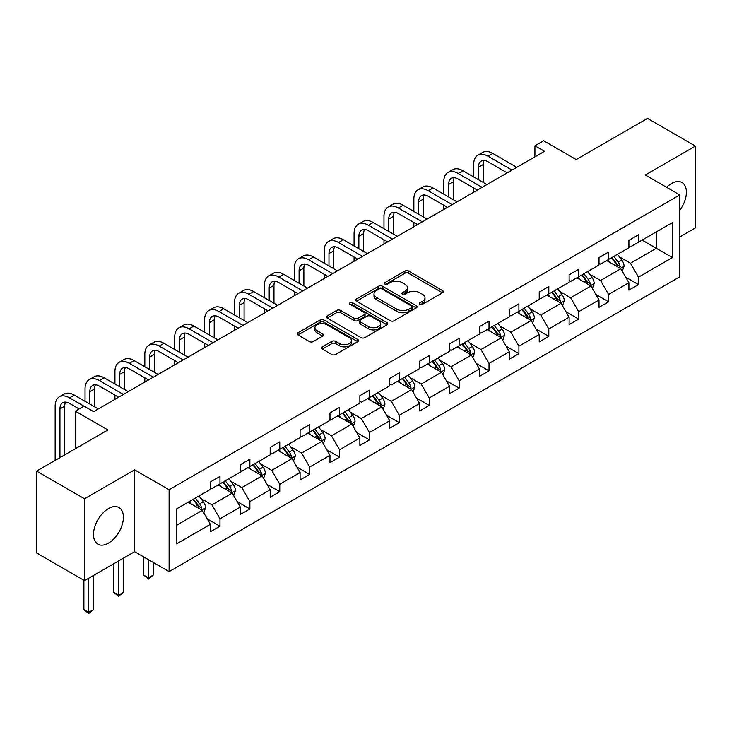 <?xml version="1.0" encoding="UTF-8"?>
<svg xmlns="http://www.w3.org/2000/svg" width="732" height="732" viewBox="0 0 732 732"><rect width="100%" height="100%" fill="white"/><g stroke="black" fill="none" stroke-linecap="round" stroke-linejoin="round"><path stroke-width="1.1" d="M419.903 304.311A1.857 1.071 0 0 0 422.529 304.311L442.521 292.773A2.663 1.537 0 0 0 443.299 291.684A2.663 1.537 0 0 0 442.521 290.595L408.657 271.05A2.663 1.537 0 0 0 404.897 271.05L384.913 282.589A1.857 1.071 0 0 0 384.373 283.348A1.857 1.071 0 0 0 384.913 284.108A1.857 1.071 0 0 0 387.548 284.108L390.138 282.616A8.51 4.914 0 0 1 402.17 282.616L404.997 284.245A8.51 4.914 0 0 1 407.486 287.722A8.51 4.914 0 0 1 404.997 291.199L402.408 292.69A1.857 1.071 0 0 0 401.859 293.45A1.857 1.071 0 0 0 402.408 294.209A1.857 1.071 0 0 0 405.043 294.209L407.623 292.718A8.51 4.914 0 0 1 419.665 292.718L422.483 294.346A8.51 4.914 0 0 1 424.981 297.823A8.51 4.914 0 0 1 422.483 301.291L419.903 302.792A1.857 1.071 0 0 0 419.354 303.551A1.857 1.071 0 0 0 419.903 304.311L419.903 302.792M108.455 543.135A21.137 12.206 120 0 0 122.271 524.505A21.137 12.206 120 0 0 119.023 507.569A21.137 12.206 120 0 0 108.455 508.612A21.137 12.206 120 0 0 94.648 527.241A21.137 12.206 120 0 0 97.887 544.178A21.137 12.206 120 0 0 108.455 543.135M679.781 210.349A21.137 12.206 120 0 0 682.014 182.533A21.137 12.206 120 0 0 671.445 183.576A21.137 12.206 120 0 0 666.605 187.31M679.781 236.958L695.4 227.945L695.4 146.071L647.491 118.41L576.212 159.567L543.638 140.764L534.918 145.796L534.918 156.858M84.509 580.641L134.615 551.708L134.615 469.834L84.509 498.767L84.509 580.641L36.6 552.98L36.6 471.106L107.888 429.959L75.305 411.146L75.305 448.762M84.509 498.767L36.6 471.106M322.327 346.849A2.663 1.537 0 0 0 321.549 347.938A2.663 1.537 0 0 0 322.327 349.018L331.825 354.508A2.663 1.537 0 0 0 335.585 354.508L357.783 341.688A2.663 1.537 0 0 0 358.561 340.609A2.663 1.537 0 0 0 357.783 339.52L323.928 319.976A2.663 1.537 0 0 0 320.168 319.976L297.97 332.786A2.663 1.537 0 0 0 297.192 333.874A2.663 1.537 0 0 0 297.97 334.963L309.444 341.588A2.663 1.537 0 0 0 313.204 341.588L322.702 336.098A2.663 1.537 0 0 0 323.48 335.009A2.663 1.537 0 0 0 322.702 333.929L317.011 330.644A7.119 4.108 0 0 1 314.934 327.735A7.119 4.108 0 0 1 319.326 323.947A7.119 4.108 0 0 1 327.076 324.834L349.365 337.699A7.119 4.108 0 0 1 351.452 340.609A7.119 4.108 0 0 1 347.06 344.397A7.119 4.108 0 0 1 339.3 343.509L335.585 341.368A2.663 1.537 0 0 0 331.825 341.368L322.327 346.849L322.327 349.018M75.305 411.146L84.024 406.114L93.605 411.649L544.498 151.323L534.918 145.796M134.615 469.834L169.11 489.754L679.781 194.913L679.781 276.788L169.11 571.619L169.11 489.754M695.4 146.071L645.295 175.003L679.781 194.913M390.321 320.735A2.663 1.537 0 0 0 394.081 320.735L416.279 307.916A2.663 1.537 0 0 0 417.057 306.836A2.663 1.537 0 0 0 416.279 305.747L382.424 286.203A2.663 1.537 0 0 0 378.664 286.203L356.466 299.013A2.663 1.537 0 0 0 355.688 300.102A2.663 1.537 0 0 0 356.466 301.191L390.321 320.735M350.72 304.713A1.857 1.071 0 0 1 352.614 304.97L352.614 302.764L387.027 322.638A2.663 1.537 0 0 1 387.814 323.718A2.663 1.537 0 0 1 387.027 324.807L364.838 337.617A2.663 1.537 0 0 1 361.077 337.617L327.222 318.072L327.222 315.904A2.663 1.537 0 0 0 326.435 316.983A2.663 1.537 0 0 0 327.222 318.072M327.222 315.904L336.72 310.414A2.663 1.537 0 0 1 340.481 310.414L354.206 318.347A2.663 1.537 0 0 0 357.975 318.347L364.271 314.705A2.663 1.537 0 0 0 365.048 313.616A2.663 1.537 0 0 0 364.271 312.537L349.978 304.283A1.857 1.071 0 0 1 349.429 303.524A1.857 1.071 0 0 1 350.582 302.526A1.857 1.071 0 0 1 352.614 302.764M176.485 508.95L210.404 489.369L210.404 481.949L219.984 476.422L219.984 483.834L240.297 472.103L240.297 464.692L249.877 459.165L249.877 466.577L270.19 454.847L270.19 447.435L279.77 441.899L279.77 449.32L300.083 437.59L300.083 430.178L309.663 424.642L309.663 432.054L329.976 420.333L329.976 412.921L339.557 407.385L339.557 414.797L359.87 403.076L359.87 395.655L369.45 390.129L369.45 397.54L389.763 385.81L389.763 378.398L399.343 372.872L399.343 380.283L419.656 368.553L419.656 361.141L429.236 355.615L429.236 363.026L449.549 351.296L449.549 343.884L459.129 338.349L459.129 345.76L479.442 334.039L479.442 326.628L489.022 321.092L489.022 328.503L509.335 316.782L509.335 309.362L518.915 303.835L518.915 311.246L539.228 299.516L539.228 292.105L548.808 286.578L548.808 293.99L569.121 282.259L569.121 274.848L578.701 269.321L578.701 276.733L599.014 265.002L599.014 257.591L608.594 252.055L608.594 259.467L628.907 247.745L628.907 240.334L638.487 234.798L638.487 242.21L672.406 222.629L672.406 257.591L638.487 277.172L638.487 284.583L628.907 290.119L628.907 282.708L608.594 294.429L608.594 301.84L599.014 307.376L599.014 299.964L578.701 311.686L578.701 319.106L569.121 324.633L569.121 317.221L548.808 328.952L548.808 336.363L539.228 341.89L539.228 334.478L518.915 346.209L518.915 353.62L509.335 359.147L509.335 351.735L489.022 363.465L489.022 370.877L479.442 376.413L479.442 369.001L459.129 380.722L459.129 388.134L449.549 393.67L449.549 386.258L429.236 397.979L429.236 405.4L419.656 410.927L419.656 403.515L399.343 415.245L399.343 422.657L389.763 428.183L389.763 420.772L369.45 432.502L369.45 439.914L359.87 445.44L359.87 438.029L339.557 449.759L339.557 457.171L329.976 462.706L329.976 455.295L309.663 467.016L309.663 474.428L300.083 479.963L300.083 472.552L279.77 484.273L279.77 491.694L270.19 497.22L270.19 489.809L249.877 501.539L249.877 508.95L240.297 514.477L240.297 507.066L219.984 518.796L219.984 526.207L210.404 531.734L210.404 524.322L176.485 543.903L176.485 508.95M218.063 484.941L232.245 493.13L211.932 504.851L200.843 498.446M211.932 504.851L219.984 518.796M232.245 493.13L240.297 507.066M210.404 487.594L211.932 488.482L219.984 483.834M247.956 467.684L262.138 475.864L241.825 487.594L230.736 481.189M241.825 487.594L249.877 501.539M262.138 475.864L270.19 489.809M240.297 470.337L241.825 471.225L249.877 466.577M277.849 450.427L292.031 458.607L271.718 470.337L260.629 463.932M271.718 470.337L279.77 484.273M292.031 458.607L300.083 472.552M270.19 453.081L271.718 453.959L279.77 449.32M307.742 433.161L321.924 441.35L301.611 453.081L290.522 446.676M301.611 453.081L309.663 467.016M321.924 441.35L329.976 455.295M300.083 435.815L301.611 436.702L309.663 432.054M337.635 415.904L351.817 424.093L331.505 435.824L320.415 429.419M331.505 435.824L339.557 449.759M351.817 424.093L359.87 438.029M329.976 418.558L331.505 419.445L339.557 414.797M367.537 398.647L381.711 406.836L361.398 418.558L350.308 412.162M361.398 418.558L369.45 432.502M381.711 406.836L389.763 420.772M359.87 401.301L361.398 402.188L369.45 397.54M397.43 381.39L411.604 389.57L391.291 401.301L380.201 394.896M391.291 401.301L399.343 415.245M411.604 389.57L419.656 403.515M389.763 384.044L391.291 384.931L399.343 380.283M427.323 364.133L441.497 372.313L421.184 384.044L410.094 377.639M421.184 384.044L429.236 397.979M441.497 372.313L449.549 386.258M419.656 366.787L421.184 367.665L429.236 363.026M457.216 346.867L471.39 355.057L451.077 366.787L439.987 360.382M451.077 366.787L459.129 380.722M471.39 355.057L479.442 369.001M449.549 349.53L451.077 350.408L459.129 345.76M487.109 329.61L501.283 337.8L480.97 349.53L469.88 343.125M480.97 349.53L489.022 363.465M501.283 337.8L509.335 351.735M479.442 332.264L480.97 333.152L489.022 328.503M517.002 312.354L531.176 320.543L510.863 332.264L499.773 325.868M510.863 332.264L518.915 346.209M531.176 320.543L539.228 334.478M509.335 315.007L510.863 315.895L518.915 311.246M546.896 295.097L561.069 303.286L540.756 315.007L529.666 308.602M540.756 315.007L548.808 328.952M561.069 303.286L569.121 317.221M539.228 297.75L540.756 298.638L548.808 293.99M576.789 277.84L590.962 286.02L570.649 297.75L559.559 291.345M570.649 297.75L578.701 311.686M590.962 286.02L599.014 299.964M569.121 280.493L570.649 281.372L578.701 276.733M606.682 260.574L620.855 268.763L600.551 280.493L589.452 274.088M600.551 280.493L608.594 294.429M620.855 268.763L628.907 282.708M599.014 263.236L600.551 264.115L608.594 259.467M642.129 240.114L656.311 248.294L630.444 263.236L619.345 256.831M630.444 263.236L638.487 277.172M672.406 257.591L656.311 248.294L656.311 231.925L672.406 222.629M134.615 551.708L169.11 571.619M628.907 245.97L630.444 246.858L638.487 242.21M176.485 525.32L202.352 510.387L188.17 502.198M202.352 510.387L210.404 524.322M625.741 277.227L638.487 284.583M595.848 294.484L608.594 301.84M565.955 311.75L578.701 319.106M536.062 329.007L548.808 336.363M506.169 346.263L518.915 353.62M476.276 363.52L489.022 370.877M446.383 380.777L459.129 388.134M416.49 398.034L429.236 405.4M386.597 415.3L399.343 422.657M356.704 432.557L369.45 439.914M326.811 449.814L339.557 457.171M296.918 467.071L309.663 474.428M267.024 484.328L279.77 491.694M237.131 501.594L249.877 508.95M207.238 518.851L219.984 526.207M420.644 304.567L422.483 303.505A8.51 4.914 0 0 0 424.981 300.029L424.981 297.823M407.486 287.722L407.486 289.936A8.51 4.914 0 0 1 404.997 293.413L403.149 294.474M442.485 292.791L408.657 273.265A2.663 1.537 0 0 0 404.897 273.265L385.663 284.373M416.243 307.943L382.424 288.417A2.663 1.537 0 0 0 378.664 288.417L356.502 301.209M411.576 307.596A1.857 1.071 0 0 0 412.125 306.836A1.857 1.071 0 0 0 411.576 306.077L381.857 288.911A1.857 1.071 0 0 0 379.222 288.911L376.495 290.494A8.51 4.914 0 0 0 374.006 293.962A8.51 4.914 0 0 0 376.495 297.439L396.808 309.169A8.51 4.914 0 0 0 408.849 309.169L411.576 307.596L411.576 309.81A1.857 1.071 0 0 0 412.125 309.05L412.125 306.836M374.006 293.962L374.006 296.176A8.51 4.914 0 0 0 376.495 299.653L376.495 297.439M411.576 309.81L408.849 311.384A8.51 4.914 0 0 1 396.808 311.384L376.495 299.653M327.25 318.091L336.72 312.628L336.72 310.414M365.048 313.616L365.048 315.831A2.663 1.537 0 0 1 364.271 316.919L357.975 320.561A2.663 1.537 0 0 1 354.206 320.561L340.481 312.628A2.663 1.537 0 0 0 336.72 312.628M352.614 304.97L386.999 324.825M368.461 326.573A7.119 4.108 0 0 0 376.211 327.46A7.119 4.108 0 0 0 380.603 323.663A7.119 4.108 0 0 0 378.517 320.762L370.667 316.224A2.663 1.537 0 0 0 366.906 316.224L360.602 319.866A2.663 1.537 0 0 0 359.824 320.955A2.663 1.537 0 0 0 360.602 322.034L368.461 326.573L368.461 328.787A7.119 4.108 0 0 0 376.211 329.675A7.119 4.108 0 0 0 380.603 325.877L380.603 323.663M359.824 320.955L359.824 323.16A2.663 1.537 0 0 0 360.602 324.249L360.602 322.034M368.461 328.787L360.602 324.249M351.452 340.609L351.452 342.823A7.119 4.108 0 0 1 347.06 346.611A7.119 4.108 0 0 1 339.3 345.724L335.585 343.583A2.663 1.537 0 0 0 331.825 343.583L322.364 349.045M314.934 327.735L314.934 329.949A7.119 4.108 0 0 0 317.011 332.859L317.011 330.644M322.666 336.116L317.011 332.859M357.783 339.52L357.783 341.688L323.928 322.19A2.663 1.537 0 0 0 320.168 322.19L298.006 334.982M622.319 271.288L624.076 266.201A7.183 4.145 -120 0 0 621.788 260.08L617.488 254.343M609.765 262.358L607.899 259.869M619.803 268.15L620.196 266.503A7.183 4.145 -120 0 0 618.147 262.184L613.846 256.438M612.043 257.481L616.774 263.804A3.66 2.114 60 0 1 617.442 264.911L620.196 266.503M611.54 257.765L615.841 263.511A7.183 4.145 60 0 1 617.634 266.906M473.65 176.915L473.65 164.526A20.322 11.73 60 0 1 477.859 155.221L482.653 152.457A20.322 11.73 60 0 1 492.819 153.464L516.81 167.317M477.859 155.221A20.322 11.73 60 0 1 488.024 156.227L512.016 170.08M507.23 172.844L488.024 161.763A13.551 7.823 -120 0 0 481.253 161.086A13.551 7.823 -120 0 0 478.444 167.289L478.444 179.679M484.081 160.464A13.551 7.823 -120 0 0 483.239 164.526L483.239 182.451M473.65 192.232L473.65 187.978M592.426 288.545L594.183 283.458A7.183 4.145 -120 0 0 591.895 277.337L587.586 271.599M579.872 279.615L578.006 277.126M589.91 285.407L590.303 283.76A7.183 4.145 -120 0 0 588.254 279.441L583.953 273.704M582.15 274.738L586.881 281.061A3.66 2.114 60 0 1 587.549 282.168L590.303 283.76M581.647 275.031L585.948 280.768A7.183 4.145 60 0 1 587.741 284.162M562.533 305.802L564.29 300.715A7.183 4.145 -120 0 0 562.002 294.603L557.692 288.856M549.979 296.881L548.112 294.392M560.007 302.673L560.41 301.017A7.183 4.145 -120 0 0 558.36 296.698L554.06 290.961M552.257 291.995L556.988 298.317A3.66 2.114 60 0 1 557.656 299.425L560.41 301.017M551.754 292.288L556.055 298.025A7.183 4.145 60 0 1 557.848 301.419M443.757 194.172L443.757 181.783A20.322 11.73 60 0 1 447.966 172.478L452.76 169.714A20.322 11.73 60 0 1 462.926 170.721L486.917 184.574M447.966 172.478A20.322 11.73 60 0 1 458.131 173.484L482.123 187.337M477.337 190.1L458.131 179.02A13.551 7.823 -120 0 0 451.36 178.352A13.551 7.823 -120 0 0 448.551 184.546L448.551 196.945M454.188 177.72A13.551 7.823 -120 0 0 453.346 181.783L453.346 199.708M443.757 209.489L443.757 205.235M413.864 211.438L413.864 199.04A20.322 11.73 60 0 1 418.073 189.744L422.867 186.971A20.322 11.73 60 0 1 433.033 187.978L457.024 201.831M418.073 189.744A20.322 11.73 60 0 1 428.238 190.75L452.23 204.594M447.435 207.366L428.238 196.277A13.551 7.823 -120 0 0 421.467 195.609A13.551 7.823 -120 0 0 418.658 201.812L418.658 214.202M424.295 194.977A13.551 7.823 -120 0 0 423.453 199.04L423.453 216.965M413.864 226.746L413.864 222.501M532.64 323.059L534.397 317.972A7.183 4.145 -120 0 0 532.109 311.859L527.799 306.113M520.086 314.138L518.219 311.649M530.114 319.93L530.517 318.283A7.183 4.145 -120 0 0 528.467 313.964L524.167 308.218M522.364 309.252L527.095 315.574A3.66 2.114 60 0 1 527.763 316.691L530.517 318.283M521.861 309.545L526.162 315.291A7.183 4.145 60 0 1 527.955 318.676M383.971 228.695L383.971 216.306A20.322 11.73 60 0 1 388.18 207L392.974 204.228A20.322 11.73 60 0 1 403.14 205.235L427.131 219.088M388.18 207A20.322 11.73 60 0 1 398.345 208.007L422.337 221.851M417.542 224.623L398.345 213.534A13.551 7.823 -120 0 0 391.574 212.866A13.551 7.823 -120 0 0 388.765 219.069L388.765 231.458M394.402 212.243A13.551 7.823 -120 0 0 393.56 216.306L393.56 234.222M383.971 244.003L383.971 239.757M502.747 340.325L504.504 335.229A7.183 4.145 -120 0 0 502.216 329.116L497.906 323.37M490.193 331.395L488.326 328.906M500.221 337.187L500.624 335.54A7.183 4.145 -120 0 0 498.574 331.221L494.274 325.475M492.471 326.518L497.202 332.831A3.66 2.114 60 0 1 497.87 333.948L500.624 335.54M491.968 326.801L496.269 332.548A7.183 4.145 60 0 1 498.062 335.933M354.078 245.952L354.078 233.563A20.322 11.73 60 0 1 358.287 224.257L363.081 221.494A20.322 11.73 60 0 1 373.247 222.501L397.238 236.345M358.287 224.257A20.322 11.73 60 0 1 368.452 225.264L392.443 239.117M387.649 241.88L368.452 230.79A13.551 7.823 -120 0 0 361.681 230.123A13.551 7.823 -120 0 0 358.872 236.326L358.872 248.715M364.509 229.5A13.551 7.823 -120 0 0 363.667 233.563L363.667 251.479M354.078 261.26L354.078 257.014M472.845 357.582L474.611 352.495A7.183 4.145 -120 0 0 472.323 346.373L468.013 340.636M460.3 348.652L458.433 346.163M470.328 354.444L470.731 352.797A7.183 4.145 -120 0 0 468.681 348.478L464.381 342.732M462.578 343.775L467.309 350.097A3.66 2.114 60 0 1 467.977 351.204L470.731 352.797M462.075 344.058L466.375 349.805A7.183 4.145 60 0 1 468.169 353.199M324.185 263.209L324.185 250.82A20.322 11.73 60 0 1 328.394 241.514L333.188 238.751A20.322 11.73 60 0 1 343.354 239.757L367.345 253.611M328.394 241.514A20.322 11.73 60 0 1 338.559 242.521L362.55 256.374M357.756 259.137L338.559 248.057A13.551 7.823 -120 0 0 331.788 247.379A13.551 7.823 -120 0 0 328.979 253.583L328.979 265.972M334.615 246.757A13.551 7.823 -120 0 0 333.765 250.82L333.765 268.745M324.185 278.517L324.185 274.271M442.952 374.839L444.717 369.752A7.183 4.145 -120 0 0 442.43 363.63L438.12 357.893M430.407 365.909L428.54 363.42M440.435 371.7L440.838 370.053A7.183 4.145 -120 0 0 438.788 365.735L434.488 359.998M432.685 361.032L437.416 367.354A3.66 2.114 60 0 1 438.084 368.461L440.838 370.053M432.182 361.324L436.482 367.061A7.183 4.145 60 0 1 438.276 370.456M294.291 280.466L294.291 268.077A20.322 11.73 60 0 1 298.5 258.771L303.295 256.008A20.322 11.73 60 0 1 313.461 257.014L337.452 270.867M298.5 258.771A20.322 11.73 60 0 1 308.666 259.778L332.657 273.631M327.863 276.394L308.666 265.313A13.551 7.823 -120 0 0 301.895 264.645A13.551 7.823 -120 0 0 299.086 270.84L299.086 283.238M304.722 264.014A13.551 7.823 -120 0 0 303.872 268.077L303.872 286.002M294.291 295.783L294.291 291.528M413.058 392.096L414.824 387.008A7.183 4.145 -120 0 0 412.537 380.896L408.227 375.15M400.514 383.175L398.647 380.686M410.542 388.967L410.945 387.31A7.183 4.145 -120 0 0 408.895 382.992L404.586 377.255M402.792 378.288L407.523 384.611A3.66 2.114 60 0 1 408.191 385.718L410.945 387.31M402.289 378.581L406.589 384.318A7.183 4.145 60 0 1 408.383 387.713M264.398 297.732L264.398 285.334A20.322 11.73 60 0 1 268.607 276.028L273.402 273.265A20.322 11.73 60 0 1 283.568 274.271L307.559 288.124M268.607 276.028A20.322 11.73 60 0 1 278.773 277.035L302.764 290.888M297.97 293.66L278.773 282.57A13.551 7.823 -120 0 0 272.002 281.902A13.551 7.823 -120 0 0 269.193 288.106L269.193 300.495M274.829 281.271A13.551 7.823 -120 0 0 273.978 285.334L273.978 303.258M264.398 313.04L264.398 308.794M383.165 409.353L384.931 404.265A7.183 4.145 -120 0 0 382.644 398.153L378.334 392.407M370.621 400.431L368.754 397.943M380.649 406.223L381.052 404.576A7.183 4.145 -120 0 0 379.002 400.258L374.692 394.511M372.899 395.545L377.63 401.868A3.66 2.114 60 0 1 378.298 402.984L381.052 404.576M372.396 395.838L376.696 401.584A7.183 4.145 60 0 1 378.49 404.97M234.505 314.989L234.505 302.6A20.322 11.73 60 0 1 238.714 293.294L243.509 290.522A20.322 11.73 60 0 1 253.675 291.528L277.666 305.381M238.714 293.294A20.322 11.73 60 0 1 248.88 294.301L272.871 308.145M268.077 310.917L248.88 299.827A13.551 7.823 -120 0 0 242.109 299.159A13.551 7.823 -120 0 0 239.3 305.363L239.3 317.752M244.936 298.537A13.551 7.823 -120 0 0 244.085 302.6L244.085 320.515M234.505 330.297L234.505 326.051M353.272 426.619L355.038 421.522A7.183 4.145 -120 0 0 352.751 415.41L348.441 409.664M340.728 417.688L338.861 415.2M350.756 423.48L351.159 421.833A7.183 4.145 -120 0 0 349.109 417.515L344.799 411.768M343.006 412.811L347.737 419.125A3.66 2.114 60 0 1 348.405 420.241L351.159 421.833M342.503 413.095L346.803 418.841A7.183 4.145 60 0 1 348.597 422.227M204.612 332.246L204.612 319.857A20.322 11.73 60 0 1 208.821 310.551L213.616 307.788A20.322 11.73 60 0 1 223.782 308.794L247.773 322.638M208.821 310.551A20.322 11.73 60 0 1 218.987 311.558L242.978 325.411M238.184 328.174L218.987 317.084A13.551 7.823 -120 0 0 212.216 316.416A13.551 7.823 -120 0 0 209.407 322.62L209.407 335.009M215.043 315.794A13.551 7.823 -120 0 0 214.192 319.857L214.192 337.772M204.612 347.554L204.612 343.308M323.379 443.876L325.145 438.788A7.183 4.145 -120 0 0 322.858 432.667L318.548 426.93M310.835 434.945L308.968 432.456M320.863 440.737L321.266 439.09A7.183 4.145 -120 0 0 319.216 434.771L314.906 429.025M313.113 430.068L317.844 436.391A3.66 2.114 60 0 1 318.512 437.498L321.266 439.09M312.61 430.352L316.91 436.098A7.183 4.145 60 0 1 318.704 439.493M174.719 349.503L174.719 337.113A20.322 11.73 60 0 1 178.928 327.808L183.723 325.045A20.322 11.73 60 0 1 193.889 326.051L217.871 339.904M178.928 327.808A20.322 11.73 60 0 1 189.094 328.814L213.085 342.668M208.291 345.431L189.094 334.35A13.551 7.823 -120 0 0 182.323 333.673A13.551 7.823 -120 0 0 179.514 339.877L179.514 352.266M185.15 333.051A13.551 7.823 -120 0 0 184.299 337.113L184.299 355.038M174.719 364.81L174.719 360.565M293.486 461.133L295.252 456.045A7.183 4.145 -120 0 0 292.965 449.924L288.655 444.187M280.942 452.202L279.075 449.713M290.97 457.994L291.373 456.347A7.183 4.145 -120 0 0 289.323 452.028L285.013 446.282M283.22 447.325L287.95 453.648A3.66 2.114 60 0 1 288.618 454.755L291.373 456.347M282.717 447.618L287.017 453.355A7.183 4.145 60 0 1 288.811 456.75M144.826 366.759L144.826 354.37A20.322 11.73 60 0 1 149.035 345.065L153.83 342.302A20.322 11.73 60 0 1 163.995 343.308L187.978 357.161M149.035 345.065A20.322 11.73 60 0 1 159.201 346.071L183.192 359.924M178.398 362.688L159.201 351.607A13.551 7.823 -120 0 0 152.43 350.93A13.551 7.823 -120 0 0 149.621 357.134L149.621 369.532M155.257 350.308A13.551 7.823 -120 0 0 154.406 354.37L154.406 372.295M144.826 382.077L144.826 377.822M263.593 478.389L265.359 473.302A7.183 4.145 -120 0 0 263.062 467.19L258.762 461.444M251.049 469.468L249.182 466.97M261.077 475.26L261.48 473.604A7.183 4.145 -120 0 0 259.43 469.285L255.12 463.548M253.327 464.582L258.057 470.905A3.66 2.114 60 0 1 258.725 472.012L261.48 473.604M252.824 464.875L257.124 470.612A7.183 4.145 60 0 1 258.918 474.007M148.468 559.706L148.468 577.85L153.263 575.087L153.263 562.469M153.263 575.087L148.468 579.067L143.682 575.087L143.682 556.942M143.682 575.087L148.468 577.85L148.468 579.067M114.933 384.016L114.933 371.627A20.322 11.73 60 0 1 119.142 362.322L123.937 359.558A20.322 11.73 60 0 1 134.093 360.565L158.085 374.418M119.142 362.322A20.322 11.73 60 0 1 129.308 363.328L153.299 377.181M148.505 379.954L129.308 368.864A13.551 7.823 -120 0 0 122.537 368.196A13.551 7.823 -120 0 0 119.728 374.4L119.728 386.789M125.364 367.565A13.551 7.823 -120 0 0 124.513 371.627L124.513 389.552M114.933 399.333L114.933 395.088M233.7 495.646L235.466 490.559A7.183 4.145 -120 0 0 233.169 484.447L228.869 478.701M221.155 486.725L219.289 484.236M231.184 492.517L231.587 490.87A7.183 4.145 -120 0 0 229.537 486.551L225.227 480.805M223.434 481.839L228.164 488.162A3.66 2.114 60 0 1 228.832 489.278L231.587 490.87M222.931 482.132L227.231 487.878A7.183 4.145 60 0 1 229.025 491.264M118.575 560.968L118.575 595.107L123.369 592.344L123.369 558.205M123.369 592.344L118.575 596.324L113.789 592.344L113.789 563.732M113.789 592.344L118.575 595.107L118.575 596.324M85.04 401.282L85.04 388.893A20.322 11.73 60 0 1 89.249 379.588L94.044 376.815A20.322 11.73 60 0 1 104.2 377.822L128.191 391.675M89.249 379.588A20.322 11.73 60 0 1 99.415 380.594L123.406 394.438M118.611 397.211L99.415 386.121A13.551 7.823 -120 0 0 92.644 385.453A13.551 7.823 -120 0 0 89.835 391.657L89.835 404.046M95.471 384.831A13.551 7.823 -120 0 0 94.62 388.893L94.62 406.809M203.807 512.912L205.573 507.816A7.183 4.145 -120 0 0 203.276 501.704L198.976 495.957M191.262 503.982L189.396 501.493M201.291 509.774L201.693 508.127A7.183 4.145 -120 0 0 199.644 503.808L195.334 498.062M193.541 499.105L198.271 505.419A3.66 2.114 60 0 1 198.939 506.535L201.693 508.127M193.038 499.389L197.338 505.135A7.183 4.145 60 0 1 199.131 508.52M88.682 578.225L88.682 612.373L93.476 609.6L93.476 575.462M93.476 609.6L88.682 613.59L83.896 609.6L83.896 580.284M83.896 609.6L88.682 612.373L88.682 613.59M55.147 460.401L55.147 406.15A20.322 11.73 60 0 1 59.356 396.845L64.151 394.081A20.322 11.73 60 0 1 74.307 395.088L98.298 408.932M59.356 396.845A20.322 11.73 60 0 1 69.522 397.851L83.933 406.168M79.138 408.932L69.522 403.378A13.551 7.823 -120 0 0 62.742 402.71A13.551 7.823 -120 0 0 59.942 408.913L59.942 457.637M65.578 402.088A13.551 7.823 -120 0 0 64.727 406.15L64.727 454.874M422.483 303.505L422.483 301.291M402.408 294.209L402.408 292.69M404.997 293.413L404.997 291.199M384.913 284.108L384.913 282.589M404.897 273.265L404.897 271.05M408.657 273.265L408.657 271.05M442.521 292.773L442.521 290.595M356.466 301.191L356.466 299.013M378.664 288.417L378.664 286.203M382.424 288.417L382.424 286.203M416.279 307.916L416.279 305.747M396.808 311.384L396.808 309.169M408.849 311.384L408.849 309.169M340.481 312.628L340.481 310.414M354.206 320.561L354.206 318.347M357.975 320.561L357.975 318.347M364.271 316.919L364.271 314.705M387.027 324.807L387.027 322.638M331.825 343.583L331.825 341.368M335.585 343.583L335.585 341.368M339.3 345.724L339.3 343.509M322.702 336.098L322.702 333.929M297.97 334.963L297.97 332.786M320.168 322.19L320.168 319.976M323.928 322.19L323.928 319.976M620.343 268.461L624.03 266.338M618.147 262.184L621.788 260.08M613.8 264.691L615.841 263.511M492.819 153.464L488.024 156.227M483.239 164.526L478.444 167.289M590.449 285.727L594.137 283.595M588.254 279.441L591.895 277.337M583.907 281.948L585.948 280.768M560.556 302.984L564.244 300.852M558.36 296.698L562.002 294.603M554.014 299.205L556.055 298.025M462.926 170.721L458.131 173.484M453.346 181.783L448.551 184.546M433.033 187.978L428.238 190.75M423.453 199.04L418.658 201.812M530.663 320.241L534.351 318.109M528.467 313.964L532.109 311.859M524.121 316.471L526.162 315.291M403.14 205.235L398.345 208.007M393.56 216.306L388.765 219.069M500.77 337.498L504.458 335.375M498.574 331.221L502.216 329.116M494.228 333.728L496.269 332.548M373.247 222.501L368.452 225.264M363.667 233.563L358.872 236.326M470.877 354.755L474.565 352.632M468.681 348.478L472.323 346.373M464.335 350.985L466.375 349.805M343.354 239.757L338.559 242.521M333.765 250.82L328.979 253.583M440.984 372.021L444.672 369.889M438.788 365.735L442.43 363.63M434.442 368.242L436.482 367.061M313.461 257.014L308.666 259.778M303.872 268.077L299.086 270.84M411.091 389.278L414.779 387.146M408.895 382.992L412.537 380.896M404.549 385.499L406.589 384.318M283.568 274.271L278.773 277.035M273.978 285.334L269.193 288.106M381.198 406.535L384.886 404.403M379.002 400.258L382.644 398.153M374.656 402.756L376.696 401.584M253.675 291.528L248.88 294.301M244.085 302.6L239.3 305.363M351.305 423.791L354.993 421.659M349.109 417.515L352.751 415.41M344.763 420.022L346.803 418.841M223.782 308.794L218.987 311.558M214.192 319.857L209.407 322.62M321.412 441.048L325.1 438.925M319.216 434.771L322.858 432.667M314.87 437.279L316.91 436.098M193.889 326.051L189.094 328.814M184.299 337.113L179.514 339.877M291.519 458.314L295.206 456.182M289.323 452.028L292.965 449.924M284.977 454.535L287.017 453.355M163.995 343.308L159.201 346.071M154.406 354.37L149.621 357.134M261.626 475.571L265.313 473.439M259.43 469.285L263.062 467.19M255.084 471.792L257.124 470.612M134.093 360.565L129.308 363.328M124.513 371.627L119.728 374.4M231.733 492.828L235.42 490.696M229.537 486.551L233.169 484.447M225.191 489.049L227.231 487.878M104.2 377.822L99.415 380.594M94.62 388.893L89.835 391.657M201.84 510.085L205.527 507.953M199.644 503.808L203.276 501.704M195.298 506.315L197.338 505.135M74.307 395.088L69.522 397.851M64.727 406.15L59.942 408.913"/></g></svg>

